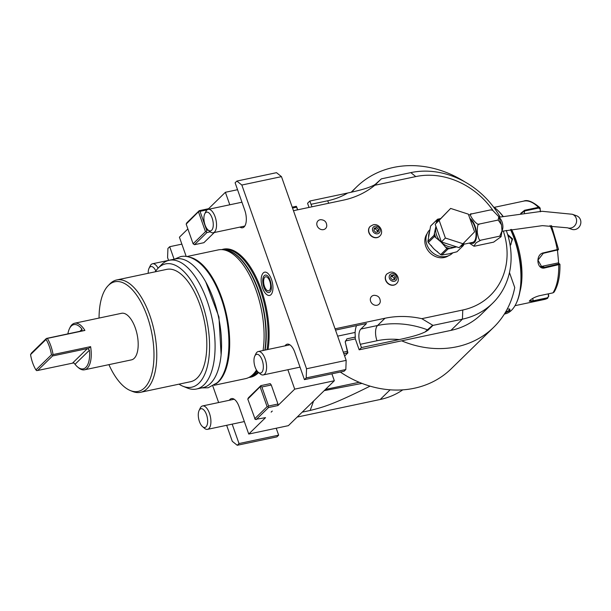 <?xml version="1.0" encoding="UTF-8"?>
<svg xmlns="http://www.w3.org/2000/svg" width="611" height="611" viewBox="0 0 611 611"><rect width="100%" height="100%" fill="white"/><g stroke="black" fill="none" stroke-linecap="round" stroke-linejoin="round"><path stroke-width="0.92" d="M285.031 345.864A13.159 5.973 78 0 1 287.216 344.176A13.159 5.973 78 0 1 294.808 352.303L304.431 379.637L344.062 371.251L345.826 369.525L346.17 360.368L281.472 176.64L276.508 172.676L236.877 181.062L235.113 182.788L244.736 210.131A13.159 5.973 78 0 1 242.605 227.758A13.159 5.973 78 0 1 239.917 227.101M229.339 400.274A13.159 5.973 78 0 1 231.523 398.586A13.159 5.973 78 0 1 239.115 406.712L248.738 434.054L288.369 425.661L334.339 380.752L331.895 373.825M226.65 425.302L232.287 441.31L237.244 445.282L276.875 436.888L278.647 435.162L276.203 428.235M181.857 244.133L169.69 246.707L167.926 248.433L167.582 257.582L168.567 260.37M212.819 386.045L218.631 402.542M169.69 246.707L174.097 259.201M187.875 228.942L179.42 237.205L186.202 256.467M148.213 273.285A9.57 4.346 78 0 1 149.023 268.321L150.146 265.984A11.96 5.43 78 0 1 152.506 263.776A11.96 5.43 78 0 1 158.104 268.183M149.023 268.321A9.57 4.346 78 0 1 155.813 270.933M237.549 189.716L225.383 192.289L208.588 208.702L199.201 210.688L199.094 211.131L200.034 211.353L206.732 230.378L208.191 230.072M214.293 232.531L203.883 242.697L194.497 244.69L193.099 243.781L186.172 224.1L186.829 222.778L199.201 210.688M237.244 445.282L239.016 443.555L232.172 424.133M248.738 434.054L265.533 417.641L255.215 419.413L247.791 399.075L248.417 397.792L260.859 385.633L270.245 383.647L271.269 384.999L261.882 386.984L260.622 386.259L260.859 385.633M261.882 386.984L268.58 406.017L277.967 404.024L271.269 384.999M277.967 404.024L277.913 405.551L294.708 389.138L287.865 369.716M304.431 379.637L306.203 377.911L306.539 368.761L241.841 185.034L236.877 181.062M225.383 192.289L229.789 204.792M209.161 209.161L208.588 208.702M263.288 272.926A11.899 5.4 -102 0 0 262.715 273.629C259.209 278.624 261.982 291.745 267.213 294.892A11.899 5.4 -102 0 0 270.948 294.685A11.899 5.4 -102 0 0 271.513 279.51A11.899 5.4 -102 0 0 263.288 272.926M221.793 249.624A65.446 29.71 78 0 1 261.241 289.545A65.446 29.71 78 0 1 268.069 349.454M258.598 372.534A65.446 29.71 78 0 1 248.86 377.453M186.172 224.1L199.094 211.131M207.16 209.84L200.034 211.353M206.732 230.378L206.251 231.875L206.938 232.531L210.245 231.829M194.497 244.69L206.938 232.531M193.099 243.781L205.479 231.691L206.251 231.875M198.544 212.002L205.479 231.691M210.1 231.706A11.96 5.43 -102 0 0 213.155 232.768A11.96 5.43 -102 0 0 215.095 216.745A11.96 5.43 78 0 0 208.198 209.359A11.96 5.43 78 0 0 205.838 211.566L204.716 213.911A9.57 4.346 78 0 1 212.124 218.051A9.57 4.346 -102 0 1 212.758 228.361A9.57 4.346 -102 0 1 208.13 230.019L210.1 231.706M208.13 230.019A9.57 4.346 -102 0 1 205.052 224.963A9.57 4.346 78 0 1 204.716 213.911M241.841 185.034L281.472 176.64M346.17 360.368L306.539 368.761M345.826 369.525L306.203 377.911M334.339 380.752L294.708 389.138M254.787 356.076L255.902 353.738A11.96 5.43 78 0 1 258.262 351.531A11.96 5.43 78 0 1 265.159 358.917A11.96 5.43 -102 0 1 263.219 374.94A11.96 5.43 -102 0 1 260.171 373.879L258.193 372.191A9.57 4.346 -102 0 0 262.822 370.533A9.57 4.346 -102 0 0 262.195 360.223A9.57 4.346 78 0 0 254.787 356.076A9.57 4.346 78 0 0 255.123 367.127A9.57 4.346 -102 0 0 258.193 372.191M256.146 419.627L268.527 407.537L277.913 405.551M271.162 412.142A9.692 2.391 -19.4 0 1 272.285 411.05L271.162 412.142M268.527 407.537L268.03 406.888L268.58 406.017M268.03 406.888L267.099 406.666L254.718 418.756M260.622 386.259L247.791 399.075M260.164 386.984L267.099 406.666M278.647 435.162L239.016 443.555M199.094 410.493L200.209 408.148A11.96 5.43 78 0 1 202.569 405.941A11.96 5.43 78 0 1 209.466 413.326A11.96 5.43 -102 0 1 207.526 429.35A11.96 5.43 -102 0 1 204.479 428.288L202.501 426.608A9.57 4.346 -102 0 0 207.129 424.943A9.57 4.346 -102 0 0 206.503 414.632A9.57 4.346 78 0 0 199.094 410.493A9.57 4.346 78 0 0 199.43 421.544A9.57 4.346 -102 0 0 202.501 426.608M269.986 291.959A8.913 4.048 -102 0 0 270.421 291.424C272.804 288.866 270.268 276.875 267.045 275.5A8.913 4.048 -102 0 0 264.25 275.66A8.913 4.048 -102 0 0 263.822 287.025A8.913 4.048 -102 0 0 269.986 291.959M264.807 277.249A7.179 3.261 -102 0 0 264.173 285.459A7.179 3.261 -102 0 0 268.603 290.828A7.179 3.261 -102 0 0 269.428 290.37A7.179 3.261 -102 0 0 270.07 282.16A7.179 3.261 -102 0 0 265.632 276.783A7.179 3.261 -102 0 0 264.807 277.249M263.058 350.515A65.797 29.87 -102 0 0 256.162 290.523A65.797 29.87 -102 0 0 222.335 249.662A65.797 29.87 -102 0 0 218.219 249.907L186.813 256.559M216.157 383.739A65.797 29.87 -102 0 0 218.616 381.715A65.797 29.87 -102 0 0 225.955 312.252A65.797 29.87 -102 0 0 189.349 257.139M214.071 385.297L245.477 378.652A65.797 29.87 -102 0 0 249.341 377.201A65.797 29.87 -102 0 0 253.03 374.428A65.797 29.87 -102 0 0 256.49 370.09M155.225 271.803A63.032 28.618 78 0 1 157.951 268.344L161.212 264.953A65.797 29.87 78 0 1 161.655 264.51A65.797 29.87 78 0 1 169.201 260.286L175.67 258.919A65.797 29.87 78 0 1 216.332 308.165A65.797 29.87 78 0 1 210.482 383.433A65.797 29.87 78 0 1 202.928 387.657L196.467 389.024A65.797 29.87 78 0 1 187.264 388A65.797 29.87 78 0 1 185.057 386.954M169.201 260.286A65.797 29.87 78 0 1 209.863 309.54A65.797 29.87 78 0 1 204.013 384.808A65.797 29.87 78 0 1 196.467 389.024M157.951 268.344A63.032 28.618 78 0 1 158.371 267.916A63.032 28.618 78 0 1 201.951 302.781A63.032 28.618 78 0 1 198.957 383.158A63.032 28.618 78 0 1 182.91 386.221A63.032 28.618 78 0 1 179.015 384.166M108.918 364.645A56.044 25.441 -102 0 0 130.296 390.536L132.472 391.422A57.426 26.067 -102 0 0 140.499 392.315L190.556 381.715A57.426 26.067 -102 0 0 199.881 304.813A57.426 26.067 78 0 0 166.765 269.359L116.709 279.96A57.426 26.067 -102 0 0 109.736 284.031L108.101 285.727A56.044 25.441 -102 0 0 99.058 318.064M140.499 392.315A57.426 26.067 -102 0 0 149.825 315.413A57.426 26.067 -102 0 0 116.709 279.96M130.296 390.536A56.044 25.441 -102 0 0 152.238 372.007A56.044 25.441 -102 0 0 147.228 316.353A56.044 25.441 -102 0 0 108.101 285.727M74.657 323.227A23.806 10.807 78 0 1 84.906 330.444L81.729 330.91L82.05 329.207A22.615 10.265 -102 0 0 69.402 328.787L69.96 327.618A23.806 10.807 78 0 1 74.657 323.227L121.589 313.29A23.806 10.807 78 0 1 135.314 327.985A23.806 10.807 78 0 1 131.449 359.871L84.524 369.808A23.806 10.807 78 0 1 78.452 367.7L77.467 366.86A22.615 10.265 -102 0 0 89.443 350.21L75.046 364.271L73.786 362.896L37.691 370.48L36.607 370.61L35.942 369.922L51.461 354.762A22.615 10.265 -102 0 0 46.069 339.449L30.55 354.617A22.615 10.265 -102 0 0 35.942 369.922M84.906 330.444L47.36 338.395A23.806 10.807 -102 0 1 50.843 345.872A23.806 10.807 -102 0 1 53.065 354.579L90.604 346.636A23.806 10.807 78 0 1 84.524 369.808M53.065 354.579L52.477 355.106L51.461 354.762M81.729 330.91L46.405 338.456L46.069 339.449M46.635 338.502L47.36 338.395M90.604 346.636L88.076 348.934L89.443 350.21M52.477 355.106L52.569 355.953L87.396 348.575L88.076 348.934M75.046 364.271A22.615 10.265 -102 0 0 77.467 366.86M46.405 338.456L31.528 352.982L30.55 354.617M69.402 328.787A22.615 10.265 -102 0 0 67.882 333.904M37.691 370.48L52.569 355.953M297.167 417.069L380.218 399.479L390.116 389.81M325.457 389.428L359.207 382.28A98.104 83.997 45.7 0 0 451.262 368.739L493.696 327.282A98.104 83.997 45.7 0 0 514.745 287.544L509.467 272.559M361.995 383.403L324.22 390.635M370.067 386.137L369.495 386.427C331.086 405.551 322.142 407.377 310.159 410.47L302.185 412.158M402.786 389.849A80.156 68.631 -134.3 0 1 380.218 399.479M340.304 372.046A98.104 83.997 45.7 0 0 359.207 382.28M464.994 181.971A98.104 83.997 45.7 0 0 356.58 186.943A98.104 83.997 45.7 0 0 351.768 192.129M360.314 344.291A11.96 5.43 78 0 1 360.88 329.039L377.567 325.503L384.991 318.247A95.706 81.95 -134.3 0 1 421.819 318.675L462.771 310.006L462.428 319.156L432.947 325.396L428.174 330.062L425.348 331.857C421.758 333.438 417.771 335.569 399.296 339.563A83.745 71.708 45.7 0 0 376.995 340.755L360.314 344.291L361.468 347.567L359.169 349.813L401.641 340.823A98.104 83.997 45.7 0 0 493.696 327.282M297.45 209.863L296.633 206.824L295.273 206.518L292.218 207.167L296.304 206.297A20.339 9.234 -102 0 0 296.45 206.793M347.583 352.028A20.339 9.234 -102 0 0 347.911 352.837L344.642 356.03M297.687 209.817L296.633 206.824M337.639 336.142L355.121 332.437A20.339 9.234 -102 0 0 355.342 337.051L346.918 338.838L345.223 342.015L347.705 351.867L346.872 353.051L343.817 353.693M343.825 353.7L347.911 352.837M347.705 351.867L347.346 351.317L343.283 352.173M345.23 341.893L347.346 351.317M335.508 330.093L366.524 323.525L360.88 329.039M355.121 332.437A20.339 9.234 78 0 1 356.519 325.64M355.342 337.051L355.151 337.104A20.339 9.234 78 0 0 355.319 338.884L359.169 349.813M384.991 318.247L335.057 328.817M462.771 310.006A72.976 62.49 45.7 0 0 503.296 230.996M492.84 210.321A72.976 62.49 45.7 0 0 415.786 176.579L374.833 185.255A95.706 81.95 45.7 0 1 343.397 200.141L293.463 210.711M427.013 233.822A15.55 13.32 45.7 0 0 428.074 250.617A15.55 13.32 45.7 0 0 444.289 257.506A15.55 13.32 45.7 0 0 448.466 255.772M386.893 273.965A6.82 5.843 45.7 0 0 386.801 274.049A6.82 5.843 45.7 0 0 386.343 281.686A6.82 5.843 45.7 0 0 393.759 285.161A6.82 5.843 45.7 0 0 396.333 283.81A6.82 5.843 45.7 0 0 396.417 283.718M370.151 226.444A6.82 5.843 45.7 0 0 370.067 226.528A6.82 5.843 45.7 0 0 369.609 234.158A6.82 5.843 45.7 0 0 377.025 237.641A6.82 5.843 45.7 0 0 379.599 236.281A6.82 5.843 45.7 0 0 379.683 236.197M323.525 229.614A5.384 4.613 -134.3 0 1 317.094 225.688A5.384 4.613 -134.3 0 1 320.057 219.769A5.384 4.613 -134.3 0 1 320.615 219.685C324.632 219.868 326.679 221.961 326.763 225.978A5.384 4.613 -134.3 0 1 323.525 229.614M377.048 305.24A5.384 4.613 -134.3 0 1 370.625 301.315A5.384 4.613 -134.3 0 1 373.581 295.396A5.384 4.613 -134.3 0 1 374.138 295.312C378.156 295.495 380.202 297.588 380.286 301.613A5.384 4.613 -134.3 0 1 377.048 305.24M421.819 318.675L432.695 325.212L425.699 331.338L428.174 330.062M432.947 325.396L427.837 329.948A95.706 81.95 -134.3 0 0 377.567 325.503A11.96 5.43 -102 0 0 376.995 340.755M401.641 340.823L450.941 330.383A80.156 68.631 45.7 0 0 481.155 314.444L492.642 303.216A80.156 68.631 45.7 0 0 506.252 230.4M361.468 347.567L399.296 339.563M450.941 330.383L462.428 319.156A80.156 68.631 45.7 0 0 492.642 303.216M500.081 216.997A80.156 68.631 45.7 0 0 410.829 172.615L381.34 178.855L376.567 183.521L373.741 185.316A11.96 6.163 -138.9 0 0 374.238 185.209L374.543 185.034M309.021 207.419L307.562 203.272L309.861 201.027L311.014 204.311A11.96 5.43 -102 0 0 312.053 206.778M311.014 204.311L327.702 200.775A83.745 71.708 45.7 0 0 347.69 193.015L309.861 201.027M347.69 193.015C366.165 189.028 370.151 186.897 373.741 185.316M381.34 178.855L374.833 185.255M381.203 179.015L374.528 185.041M292.532 208.061L296.595 207.205M345.375 340.984L355.319 338.884M346.827 338.861L355.151 337.104M507.588 234.387L512.606 238.932L510.208 245.759M510.529 229.583A56.227 25.525 78 0 1 514.172 238.595A56.227 25.525 78 0 1 516.142 303.537A56.227 25.525 78 0 1 505.045 313.901L504.373 314.046M507.283 308.99L509.818 309.09L509.933 310.625L505.037 312.969M493.352 206.778A56.227 25.525 78 0 1 496.094 208.863A56.227 25.525 78 0 1 502.937 216.424M496.094 208.863L496.69 209.374A55.509 25.196 78 0 1 503.113 216.386M510.804 229.537A55.509 25.196 78 0 1 514.531 238.725A55.509 25.196 78 0 1 516.478 302.835L516.142 303.537M511.491 229.408A50.247 22.806 78 0 1 519.938 291.752M548.464 293.815L548.709 296.366L547.25 298.443L533.426 301.368L529.271 301.2L529.806 300.543C531.891 298.573 535.007 296.984 539.139 295.793L552.963 292.868L554.108 292.081C558.187 285.329 560.134 276.088 559.951 264.357L544.905 267.885C536.687 270.337 535.114 254.245 543.454 252.855L558.431 249.296M520.702 213.376L524.612 210.26L538.428 207.335L540.185 208.313L540.254 211.383M559.875 264.219L559.37 263.807L544.63 267.274L541.942 267.19L537.97 260.133L543.278 253.321L558.019 249.846M558.042 250.021L558.5 249.38L551.412 225.512M521.236 213.3L524.796 210.963L538.612 208.038L539.994 208.802M538.612 208.038L538.428 207.335A50.247 22.806 -102 0 0 523.711 201.111C527.354 199.476 532.739 201.645 539.872 207.641L540.529 211.773M541.644 299.634A50.247 22.806 -102 0 0 544.531 299.428L547.723 298.275L547.25 298.443L547.296 297.817L533.479 300.742L529.5 300.872M548.709 296.366L547.296 297.817M557.492 250.296L558.675 263.265M540.552 266.518A7.179 6.209 -73.3 0 0 541.69 266.396L558.194 262.898L559.539 263.944M548.227 293.868L548.449 296.159M507.817 235.166L512.01 239.191L510.872 244.675L510.124 245.271M509.49 308.99L509.36 310.273L505.496 312.206M429.907 229.698L429.678 229.927A16.268 13.931 -134.3 0 0 428.594 248.135A16.268 13.931 -134.3 0 0 446.29 256.437A16.268 13.931 45.7 0 0 452.415 253.206L452.904 252.733M470.287 219.655A11.96 5.43 78 0 1 474.602 226.345A11.96 5.43 78 0 1 472.654 242.368L463.718 244.255M468.713 215.179L471.745 213.881C466.529 212.414 477.588 226.987 479.429 224.016C477.871 223.603 477.168 226.49 477.321 232.684C478.352 238.695 479.574 241.177 480.994 240.131L476.221 242.666L473.876 246.164L474.869 246.111L493.635 242.139L501.058 236.709L499.76 236.151L502.028 230.927L501.509 224.825L498.202 220.036L498.767 216.676L492.542 210.192L490.518 209.909L492.542 210.192M473.876 246.164L469.294 243.079M480.994 240.131L499.76 236.151M479.429 224.016L498.202 220.036M471.745 213.881L490.518 209.909M580.45 219.761A7.179 6.652 109.4 0 1 578.869 227.345A7.179 6.652 109.4 0 1 571.774 229.301L567.52 227.811A7.179 6.652 109.4 0 0 574.623 225.856A7.179 6.652 109.4 0 0 576.204 218.272A7.179 6.652 109.4 0 0 572.278 214.262L576.532 215.759A7.179 6.652 109.4 0 1 580.45 219.761M459.121 247.669L441.409 241.925L435.185 224.245L450.643 208.427L468.362 214.171L474.587 231.852L459.121 247.669M463.1 243.781L445.388 238.038L441.409 241.925M445.388 238.038L439.156 220.357L435.185 224.245M439.156 220.357L450.643 208.427M440.653 254.627L434.039 249.013L428.303 242.536A18.422 15.779 -134.3 0 1 427.883 241.345L434.07 235.304A18.422 15.779 45.7 0 0 434.49 236.488L441.111 242.101L446.847 248.578A18.422 15.779 45.7 0 0 448.031 248.967L441.845 255.008A18.422 15.779 -134.3 0 1 440.653 254.627L446.847 248.578M445.205 246.974A17.467 14.954 45.7 0 0 450.032 248.54L456.638 246.867M446.504 254.138A16.268 13.931 45.7 0 0 448.94 253.848L456.967 251.77L463.054 245.821L461.106 246.195A17.467 14.954 45.7 0 0 462.748 244.774L463.329 243.545M450.773 253.313A16.268 13.931 45.7 0 1 448.94 253.848L441.845 255.008M450.032 248.54L448.031 248.967M460.503 246.317L461.106 246.195M464.062 242.781L463.489 245.362A1.199 0.527 -169.9 0 0 462.748 244.774L462.55 245.889M463.489 245.362L463.054 245.821L463.489 245.362M427.883 241.345L430.595 226.062L436.789 220.021L436.254 223.122M434.07 235.304L434.429 233.28A17.467 14.954 45.7 0 0 436.124 238.091M435.933 226.375L434.429 233.28M428.303 242.536L434.49 236.488M430.595 226.062A18.422 15.779 -134.3 0 1 431.267 225.367A18.422 15.779 -134.3 0 1 431.374 225.268M440.676 218.539L439.553 218.799A17.467 14.954 45.7 0 0 436.43 222.045M431.267 225.367L437.453 219.318A18.422 15.779 45.7 0 1 437.56 219.219L439.553 218.799M437.453 219.318A18.422 15.779 45.7 0 0 436.789 220.021M391.689 273.713A4.147 3.551 -134.3 0 1 396.638 276.737A4.147 3.551 -134.3 0 1 394.362 281.297A4.147 3.551 45.7 0 1 389.406 278.272A4.147 3.551 45.7 0 1 391.689 273.713M390.62 278.013L392.59 279.945L394.996 279.433L395.432 276.997L393.461 275.065L391.048 275.569L390.62 278.013M393.461 275.065L392.132 276.355L394.11 278.288L393.858 279.678M390.864 276.623L392.132 276.355M395.432 276.997L394.11 278.288M374.955 226.192A4.147 3.551 -134.3 0 1 379.905 229.217A4.147 3.551 -134.3 0 1 377.629 233.776A4.147 3.551 45.7 0 1 372.672 230.744A4.147 3.551 45.7 0 1 374.955 226.192M373.879 230.492L375.857 232.424L378.262 231.913L378.698 229.469L376.727 227.536L374.314 228.048L373.879 230.492M376.727 227.536L375.398 228.835L377.369 230.767L377.124 232.157M374.131 229.102L375.398 228.835M378.698 229.469L377.369 230.767M222.687 249.693L222.748 249.678A65.079 29.542 -102 0 1 260.271 289.858A65.079 29.542 78 0 1 267.022 349.675M257.987 372.007A65.079 29.542 78 0 1 249.708 377.018L249.647 377.033M265.143 350.072A65.079 29.542 78 0 0 258.392 290.256A65.079 29.542 -102 0 0 223.741 249.784M257.193 371.121A65.079 29.542 78 0 1 250.579 376.521M222.335 249.662L224.604 249.861A65.133 29.565 -102 0 1 258.086 290.309A65.133 29.565 78 0 1 264.846 350.134M257.086 370.976A65.133 29.565 78 0 1 251.342 376.101A65.133 29.565 78 0 1 250.327 376.605M82.05 329.207L79.827 331.376M87.396 348.575L72.526 363.11M313.596 401.015L310.159 410.47M425.348 331.857A11.96 3.009 110.2 0 1 425.699 331.338M415.786 176.579L410.829 172.615M327.702 200.775A11.96 5.43 -102 0 0 328.741 203.242M375.528 184.705A95.706 81.95 45.7 0 0 376.361 183.751M557.095 250.395L557.27 249.93A50.247 22.806 -102 0 0 550.068 225.49M552.963 292.868A50.247 22.806 -102 0 0 558.721 264.96L558.446 264.349M544.905 267.885L544.63 267.274L541.69 266.396M543.454 252.855L543.278 253.321M524.612 210.26L524.398 212.872M515.012 305.676L544.531 299.428A50.247 22.806 -102 0 0 547.25 298.443M533.426 301.368L532.677 298.451M512.606 238.932L512.01 239.191M509.933 310.625L509.36 310.273M469.859 218.433A12.991 5.896 78 0 1 474.976 225.971A12.991 5.896 78 0 1 476.022 239.359A12.991 5.896 78 0 1 470.409 242.842M499.309 217.783A7.179 3.261 78 0 1 502.028 221.885A7.179 3.261 78 0 1 502.028 230.622M436.002 226.574A16.268 13.931 45.7 0 0 435.872 227.231A16.268 13.931 45.7 0 0 441.111 242.101A16.268 13.931 45.7 0 0 456.012 246.936A16.268 13.931 45.7 0 0 456.509 246.821M431.206 245.492A16.268 13.931 45.7 0 0 434.039 249.013A16.268 13.931 45.7 0 0 437.598 251.747M429.327 232.104A16.268 13.931 45.7 0 0 428.8 234.135A16.268 13.931 45.7 0 0 428.578 236.793M386.801 274.049L386.977 273.881A6.82 5.843 45.7 0 0 386.519 281.511A6.82 5.843 45.7 0 0 393.935 284.993A6.82 5.843 -134.3 0 0 396.508 283.634L396.333 283.81M370.067 226.528L370.243 226.36A6.82 5.843 45.7 0 0 369.785 233.99A6.82 5.843 45.7 0 0 377.201 237.465A6.82 5.843 -134.3 0 0 379.775 236.113L379.599 236.281M369.495 386.427L369.747 386.045M174.647 259.087L152.506 263.776M244.79 226.07L213.155 232.768M241.948 202.21L208.198 209.359M289.897 344.833L258.262 351.531M300.032 367.142L263.219 374.94M234.204 399.243L202.569 405.941M244.339 421.559L207.526 429.35M251.342 376.101L249.341 377.201M187.264 388L182.91 386.221M351.126 192.274L356.58 186.943M494.192 207.366L523.711 201.111M501.509 224.825L498.767 216.676M501.058 236.709L502.028 230.927M499.042 217.21L542.049 211.291L572.278 214.262M502.013 231.256L542.415 225.642L567.52 227.811M457.081 251.656L463.138 245.737M386.977 273.881L389.963 272.292C396.035 270.673 401.244 279.364 396.508 283.634M370.243 226.36L373.222 224.772C379.301 223.152 384.51 231.844 379.775 236.113M201.798 387.901L208.183 387.771L217.226 382.753C232.073 369.006 232.508 327.435 220.075 295.296C215.148 282.381 209.084 272.315 201.874 265.098C192.633 256.307 184.873 255.49 180.428 256.681L174.54 259.156M221.106 354.601L218.952 317.01L205.686 281.763"/></g></svg>
